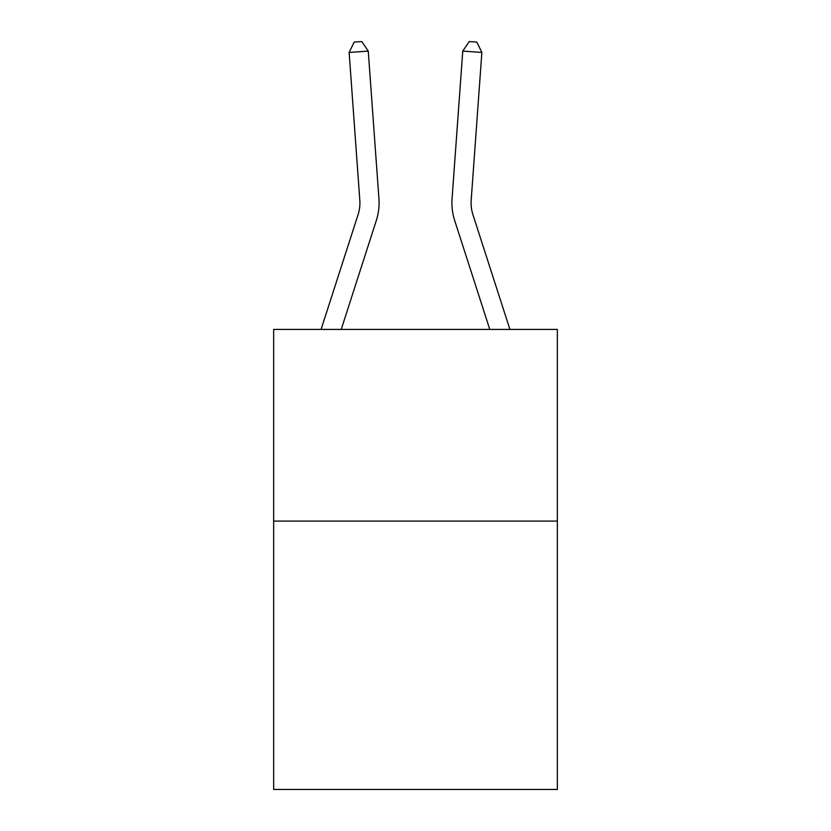 <?xml version="1.0" encoding="UTF-8"?>
<svg xmlns="http://www.w3.org/2000/svg" width="831" height="831" viewBox="0 0 831 831"><rect width="100%" height="100%" fill="white"/><g stroke="black" fill="none" stroke-linecap="round" stroke-linejoin="round"><path stroke-width="1.25" d="M557.341 521.099L557.341 789.45L273.659 789.45L273.659 329.419L557.341 329.419L557.341 521.099L273.659 521.099M359.813 200.146A38.34 38.34 -17.1 0 1 358.068 214.678L321.078 329.419L358.068 214.678A38.34 38.34 -17.3 0 0 359.813 200.146L349.134 52.457L354.151 42.101L361.797 41.55L368.247 51.075L378.936 198.765A57.505 57.505 162.9 0 1 376.308 220.558L341.219 329.419M472.932 214.678L509.922 329.419L472.932 214.678A38.34 38.34 17.1 0 1 471.187 200.146L481.866 52.457L462.753 51.075L452.064 198.765A57.505 57.505 -162.9 0 0 454.692 220.558L489.781 329.419M349.134 52.457L368.247 51.075L378.936 198.765M481.866 52.457L476.849 42.101L469.203 41.55L462.753 51.075L452.064 198.765"/></g></svg>
